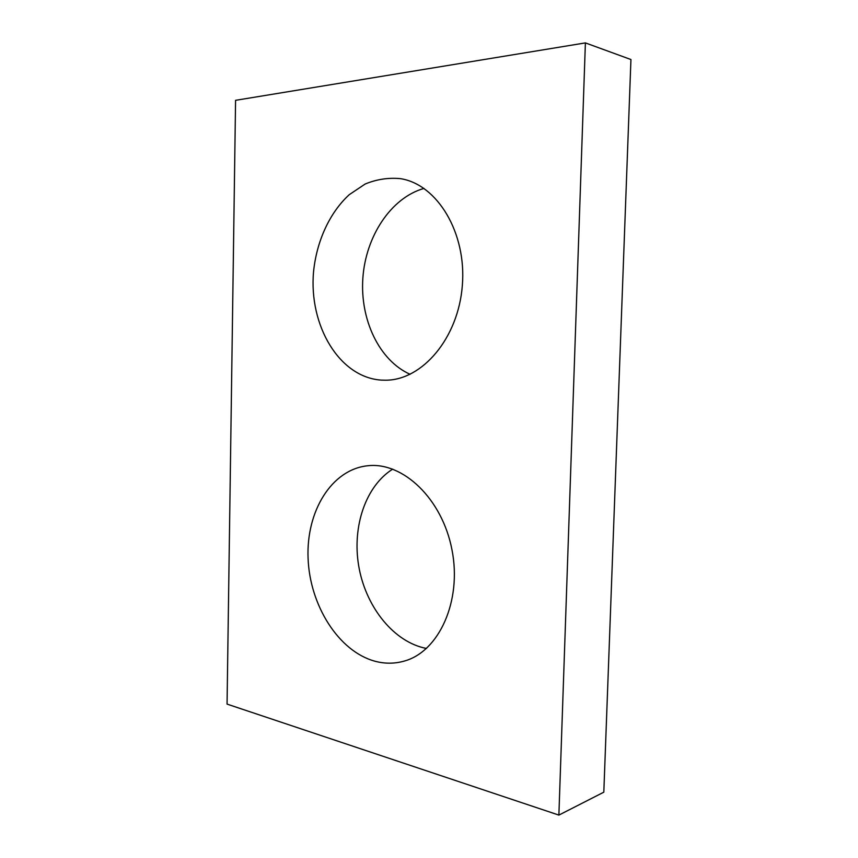 <?xml version="1.0" encoding="UTF-8"?>
<svg xmlns="http://www.w3.org/2000/svg" width="858" height="858" viewBox="0 0 858 858"><rect width="100%" height="100%" fill="white"/><g stroke="black" fill="none" stroke-linecap="round" stroke-linejoin="round"><path stroke-width="1.29" d="M558.88 815.1L227.059 704.107L235.575 100.322L585.392 42.9L630.941 59.534L603.817 792.17L558.88 815.1L585.392 42.9M410.103 374.303C379.257 360.532 359.942 319.744 362.859 278.131C365.68 236.529 390.808 197.833 424.013 188.406M381.499 380.115C339.403 377.563 308.655 325.536 313.556 271.654C316.645 241.205 329.579 212.709 349.26 194.669L365.165 184.02C376.651 179.29 388.406 177.499 400.429 178.646C437.28 184.288 466.763 232.883 462.333 285.553C458.301 338.266 422.254 380.148 385.81 380.201L381.499 380.115M426.49 648.455L423.241 647.747C391.516 639.768 365.143 604.847 358.655 565.615C352.102 526.362 365.733 486.036 392.717 469.111M375.043 661.25C338.438 651.383 309.717 605.094 308.076 558.215C306.124 511.325 331.531 469.423 367.75 465.755C402.852 461.658 442.278 498.723 451.994 549.914C462.097 601.029 439.006 651.78 404.086 661.132C394.53 663.813 384.845 663.856 375.043 661.25"/></g></svg>
